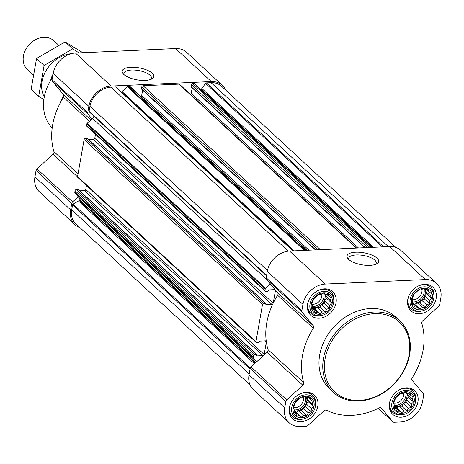 <?xml version="1.0" encoding="UTF-8"?>
<svg xmlns="http://www.w3.org/2000/svg" width="464" height="464" viewBox="0 0 464 464"><rect width="100%" height="100%" fill="white"/><g stroke="black" fill="none" stroke-linecap="round" stroke-linejoin="round"><path stroke-width="0.7" d="M124.155 74.739A13.972 5.295 -170 0 1 123.929 73.318A13.972 5.295 -170 0 1 138.603 70.534A13.972 5.295 -170 0 1 151.444 78.172A13.972 5.295 -170 0 1 150.748 79.431M314.006 406.539A11.844 9.442 132.8 0 0 299.988 397.897A11.844 9.442 132.8 0 0 296.687 416.591A11.844 9.442 132.8 0 0 314.006 406.539M312.156 403.831L313.362 406.429L311.315 408.598L311.124 411.632L308.276 412.832L306.82 415.553L303.856 415.396L301.606 417.153L299.239 415.605L296.873 415.999L295.661 413.401L293.898 412.403L294.083 409.37L293.468 407.322L295.707 402.126L300.011 398.199L302.377 397.805L305.231 396.598L306.994 397.596L309.958 397.752L310.573 399.8L312.939 401.348L312.156 403.831L307.191 399.237L308.102 401.563L313.362 406.429M414.155 402.05A11.844 9.442 132.8 0 0 400.136 393.402A11.844 9.442 132.8 0 0 396.836 412.096A11.844 9.442 132.8 0 0 414.155 402.05M412.299 399.336L413.511 401.94L411.458 404.109L411.272 407.137L408.424 408.343L406.969 411.063L404.005 410.907L401.754 412.664L399.388 411.116L397.022 411.51L395.809 408.906L394.04 407.908L394.232 404.881L393.617 402.827L395.856 397.631L400.159 393.704L402.526 393.31L405.379 392.103L407.143 393.101L410.106 393.257L410.721 395.311L413.088 396.859L412.299 399.336L407.34 394.748L408.25 397.074L413.511 401.94M432.402 298.567A11.844 9.442 132.8 0 0 418.383 289.925A11.844 9.442 132.8 0 0 415.083 308.618A11.844 9.442 132.8 0 0 432.402 298.567M430.546 295.858L431.758 298.456L429.705 300.626L429.519 303.659L426.671 304.86L425.215 307.58L422.252 307.429L419.995 309.181L417.635 307.632L415.268 308.026L414.056 305.428L412.287 304.43L412.479 301.397L411.864 299.35L414.103 294.153L418.406 290.226L420.773 289.832L423.62 288.625L425.389 289.623L428.353 289.78L428.968 291.827L431.334 293.376L430.546 295.858L425.587 291.264L426.497 293.59L431.758 298.456M332.253 303.062A11.844 9.442 132.8 0 0 318.234 294.42A11.844 9.442 132.8 0 0 314.934 313.113A11.844 9.442 132.8 0 0 332.253 303.062M330.397 300.347L331.609 302.951L329.556 305.121L329.37 308.148L326.523 309.355L325.067 312.075L322.103 311.918L319.853 313.676L317.486 312.127L315.12 312.521L313.908 309.917L312.144 308.92L312.33 305.892L311.715 303.845L313.954 298.642L318.258 294.715L320.624 294.321L323.478 293.12L325.241 294.118L328.205 294.275L328.819 296.322L331.186 297.871L330.397 300.347L325.438 295.759L326.349 298.085L331.609 302.951M289.055 422.692L253.373 389.696A21.367 17.04 -47.2 0 1 249.035 374.854L250.154 368.497A2.442 1.949 -47.2 0 1 251.065 366.896L267.16 352.217L302.841 385.219L286.746 399.898A2.442 1.949 -47.2 0 0 285.836 401.499L284.716 407.856A21.367 17.04 -47.2 0 0 289.055 422.692A21.367 17.04 -47.2 0 0 300.127 426.48L306.281 426.207A2.442 1.949 -47.2 0 0 307.916 425.488L324.017 410.808A2.442 1.949 -47.2 0 1 326.552 410.269A68.365 54.526 -47.2 0 0 379.192 407.908A2.442 1.949 -47.2 0 1 381.437 408.071A2.442 1.949 -47.2 0 1 381.582 408.221L392.712 421.683A2.442 1.949 -47.2 0 0 392.857 421.834A2.442 1.949 -47.2 0 0 394.122 422.263L400.275 421.991A21.367 17.04 -47.2 0 0 422.553 401.673L423.673 395.316A2.442 1.949 -47.2 0 0 423.319 393.768L412.189 380.312A2.442 1.949 -47.2 0 1 412.218 377.783A68.365 54.526 -47.2 0 0 421.811 323.396A2.442 1.949 -47.2 0 1 422.675 320.833L438.77 306.153A2.442 1.949 -47.2 0 0 439.681 304.546L440.8 298.19A21.367 17.04 -47.2 0 0 436.462 283.353A21.367 17.04 -47.2 0 0 425.389 279.566L325.241 284.061A21.367 17.04 -47.2 0 0 302.963 304.378L301.844 310.735A2.442 1.949 -47.2 0 0 302.192 312.278L313.328 325.734A2.442 1.949 -47.2 0 1 313.299 328.263A68.365 54.526 -47.2 0 0 303.705 382.655A2.442 1.949 -47.2 0 1 302.841 385.219M256.656 361.792L253.356 357.808A0.974 0.777 -47.2 0 1 253.216 357.193L253.477 355.726A1.218 0.974 -47.2 0 1 254.748 354.566L256.58 354.479A0.487 0.389 -47.2 0 1 256.928 354.908L256.836 355.465A0.487 0.389 -47.2 0 0 257.184 355.888L262.891 355.633A1.218 0.974 -47.2 0 0 264.167 354.473L266.353 342.049A68.365 54.526 -47.2 0 0 268.024 349.653A2.442 1.949 -47.2 0 1 267.16 352.217M271.916 304.448L266.208 304.703A0.487 0.389 -47.2 0 1 265.86 304.28L265.953 303.723A0.487 0.389 -47.2 0 0 265.605 303.299L263.772 303.381A1.218 0.974 -47.2 0 0 262.502 304.541L255.966 341.591A1.218 0.974 -47.2 0 0 256.847 342.658L258.68 342.577A0.487 0.389 -47.2 0 0 259.185 342.113L259.283 341.556A0.487 0.389 -47.2 0 1 259.794 341.092L265.501 340.831A1.218 0.974 -47.2 0 1 266.237 341.162A68.365 54.526 -47.2 0 1 272.78 304.048A1.218 0.974 -47.2 0 1 271.916 304.448L93.508 139.444A1.218 0.974 -47.2 0 0 94.372 139.043A68.365 54.526 -47.2 0 1 94.807 138.133L95.491 134.264M272.78 304.048A68.365 54.526 -47.2 0 1 273.215 303.137A68.365 54.526 -47.2 0 1 277.611 295.261L313.299 328.263M273.215 303.137L275.407 290.713A1.218 0.974 -47.2 0 0 274.526 289.652L268.818 289.907A0.487 0.389 -47.2 0 0 268.308 290.371L268.209 290.928A0.487 0.389 -47.2 0 1 267.705 291.392L265.872 291.473A1.218 0.974 -47.2 0 1 264.99 290.412L265.251 288.944A0.974 0.777 -47.2 0 1 265.611 288.301L270.379 283.951L277.646 292.738A2.442 1.949 -47.2 0 1 277.611 295.261M265.24 291.259L86.826 126.254A1.218 0.974 -47.2 0 1 86.582 125.408L86.838 123.94A0.974 0.777 -47.2 0 1 87.203 123.296L91.971 118.952L88.102 114.272A2.442 1.949 -47.2 0 1 87.748 112.729L88.868 106.372A21.367 17.04 -47.2 0 1 111.145 86.055L211.294 81.56A21.367 17.04 -47.2 0 1 222.366 85.347A21.367 17.04 -47.2 0 1 225.707 90.103M256.215 342.438L77.801 177.439A1.218 0.974 -47.2 0 1 77.558 176.587L84.088 139.536A1.218 0.974 -47.2 0 1 85.364 138.376L87.191 138.295A0.487 0.389 -47.2 0 1 87.551 138.626M88.827 139.658L93.508 139.444M264.167 354.473L85.753 189.469A1.218 0.974 -47.2 0 1 84.483 190.629L79.796 190.837M85.753 189.469L86.461 185.449M256.598 361.85L78.636 197.264L74.948 192.804A0.974 0.777 -47.2 0 1 74.803 192.189L75.064 190.721A1.218 0.974 -47.2 0 1 76.334 189.561L78.167 189.48A0.487 0.389 -47.2 0 1 78.526 189.811M250.032 384.94L75.789 223.793A20.143 16.066 -47.2 0 1 71.7 209.803L72.558 204.926A0.974 0.777 -47.2 0 1 73.126 204.137L78.48 201.028A0.974 0.777 -47.2 0 0 79.048 200.239L79.164 199.578A3.66 2.923 -47.2 0 0 78.636 197.264M191.377 86.983A0.487 0.389 -47.2 0 1 191.023 86.553L191.359 84.663A1.218 0.974 -47.2 0 1 192.63 83.503L194.051 83.439A0.974 0.777 -47.2 0 1 194.613 83.671L371.618 247.376M141.839 89.204A0.487 0.389 -47.2 0 1 141.491 88.775L141.822 86.884A1.218 0.974 -47.2 0 1 143.098 85.724L178.953 84.117A1.218 0.974 -47.2 0 1 179.585 84.332L356.607 248.049M294.251 250.844L122.015 91.553L127.345 86.693A0.974 0.777 -47.2 0 1 128 86.403L129.421 86.339A1.218 0.974 -47.2 0 1 130.053 86.553L307.069 250.27M266.504 275.767L89.378 111.952A0.974 0.777 -47.2 0 1 89.088 111.198L89.946 106.326A20.143 16.066 -47.2 0 1 110.948 87.168L115.669 86.954A0.974 0.777 -47.2 0 1 116.174 87.128L293.248 250.891M79.959 227.65A21.367 17.04 -47.2 0 1 74.959 224.692A21.367 17.04 -47.2 0 1 70.621 209.85L71.74 203.493A2.442 1.949 -47.2 0 1 72.651 201.892L78.242 196.794M74.959 224.692L39.278 191.69A21.367 17.04 -47.2 0 1 34.939 176.854L36.059 170.497A2.442 1.949 -47.2 0 1 36.969 168.89L53.064 154.21L77.54 176.848M222.366 85.347L186.685 52.351A21.367 17.04 -47.2 0 0 175.612 48.563L75.464 53.053A21.367 17.04 -47.2 0 0 53.186 73.37L52.067 79.727A2.442 1.949 -47.2 0 0 52.42 81.275L63.556 94.731A2.442 1.949 -47.2 0 1 63.522 97.26A68.365 54.526 -47.2 0 0 53.928 151.647A2.442 1.949 -47.2 0 1 53.064 154.21M145.133 80.417A16.06 6.084 -170 0 1 123.157 73.747A16.06 6.084 -170 0 1 139.078 67.848A16.06 6.084 -170 0 1 152.024 78.839A16.06 6.084 -170 0 1 145.133 80.417M373.572 247.289L201.875 88.496L205.558 83.363A0.974 0.777 -47.2 0 1 206.381 82.888L211.097 82.673A20.143 16.066 -47.2 0 1 221.537 86.246L395.78 247.393M91.971 118.952L92.533 118.436A3.66 2.923 -47.2 0 0 93.879 116.128M122.015 91.553A3.66 2.923 -47.2 0 1 121.44 91.994M308.949 250.189L141.694 95.503A1.218 0.974 -47.2 0 1 140.859 96.553M141.694 95.503L142.645 90.097M358.481 247.967L191.226 93.281A1.218 0.974 -47.2 0 1 190.397 94.331M191.226 93.281L192.183 87.87M371.652 247.376L200.413 89.007A3.66 2.923 -47.2 0 1 200.39 89.007M200.413 89.007L201.051 88.978A0.974 0.777 -47.2 0 0 201.875 88.496M273.157 303.259L94.778 138.284A1.218 0.974 -47.2 0 1 94.372 139.043M266.353 342.049A68.365 54.526 -47.2 0 1 266.237 341.162M270.379 283.951L266.51 279.276A2.442 1.949 -47.2 0 1 266.156 277.733L267.281 271.376A21.367 17.04 -47.2 0 1 289.559 251.059L389.708 246.564A21.367 17.04 -47.2 0 1 400.78 250.351L436.462 283.353M369.941 265.356A16.06 6.084 -170 0 1 347.965 258.686A16.06 6.084 -170 0 1 363.886 252.787A16.06 6.084 -170 0 1 376.832 263.778A16.06 6.084 -170 0 1 369.941 265.356M436.172 298.398A16.112 12.853 132.8 0 0 432.895 287.204A16.112 12.853 132.8 0 0 412.519 290.313A16.112 12.853 132.8 0 0 411.011 310.868A16.112 12.853 132.8 0 0 425.749 312.011A16.112 12.853 132.8 0 0 436.172 298.398M417.925 401.882A16.112 12.853 132.8 0 0 414.648 390.688A16.112 12.853 132.8 0 0 394.272 393.791A16.112 12.853 132.8 0 0 392.764 414.346A16.112 12.853 132.8 0 0 407.502 415.495A16.112 12.853 132.8 0 0 417.925 401.882M317.776 406.371A16.112 12.853 132.8 0 0 314.505 395.177A16.112 12.853 132.8 0 0 294.124 398.28A16.112 12.853 132.8 0 0 292.622 418.841A16.112 12.853 132.8 0 0 307.354 419.984A16.112 12.853 132.8 0 0 317.776 406.371M336.023 302.893A16.112 12.853 132.8 0 0 332.746 291.699A16.112 12.853 132.8 0 0 312.371 294.802A16.112 12.853 132.8 0 0 310.863 315.363A16.112 12.853 132.8 0 0 325.6 316.506A16.112 12.853 132.8 0 0 336.023 302.893M333.384 392.376L329.602 388.873A48.83 38.947 -47.2 0 1 319.684 354.954A48.83 38.947 -47.2 0 1 351.26 313.705A48.83 38.947 -47.2 0 1 395.914 317.173L399.701 320.67A48.83 38.947 132.8 0 0 337.949 330.078A48.83 38.947 132.8 0 0 333.384 392.376A48.83 38.947 132.8 0 0 378.038 395.844A48.83 38.947 132.8 0 0 409.619 354.589A48.83 38.947 132.8 0 0 399.701 320.67M52.438 77.621A45.762 36.499 132.8 0 0 52.177 128.041M63.812 95.172A48.83 38.947 132.8 0 0 59.85 103.681M409.08 355.14A47.612 37.973 132.8 0 0 352.71 320.386A47.612 37.973 132.8 0 0 339.457 395.548A47.612 37.973 132.8 0 0 409.08 355.14M348.963 259.683A13.972 5.295 -170 0 1 348.737 258.257A13.972 5.295 -170 0 1 363.416 255.473A13.972 5.295 -170 0 1 376.258 263.111A13.972 5.295 -170 0 1 375.556 264.37M333.657 302.714A13.381 10.672 132.8 0 0 323.019 291.415A13.381 10.672 132.8 0 0 309.824 305.689A13.381 10.672 132.8 0 0 321.917 315.41A13.381 10.672 132.8 0 0 333.61 302.998A13.381 10.672 132.8 0 0 333.657 302.714L333.807 301.739A14.651 11.687 132.8 0 0 330.78 291.873A14.651 11.687 132.8 0 0 318.304 290.412M308.456 301.061A14.651 11.687 132.8 0 0 310.886 313.386A14.651 11.687 132.8 0 0 320.955 315.636L321.917 315.41M433.805 298.224A13.381 10.672 132.8 0 0 423.168 286.92A13.381 10.672 132.8 0 0 409.973 301.194A13.381 10.672 132.8 0 0 422.066 310.915A13.381 10.672 132.8 0 0 433.759 298.509A13.381 10.672 132.8 0 0 433.805 298.224L433.956 297.244A14.651 11.687 132.8 0 0 430.928 287.384A14.651 11.687 132.8 0 0 418.453 285.917M408.604 296.571A14.651 11.687 132.8 0 0 411.034 308.891A14.651 11.687 132.8 0 0 421.103 311.141L422.066 310.915M415.558 401.702A13.381 10.672 132.8 0 0 404.921 390.404A13.381 10.672 132.8 0 0 391.726 404.672A13.381 10.672 132.8 0 0 403.819 414.393A13.381 10.672 132.8 0 0 415.512 401.986A13.381 10.672 132.8 0 0 415.558 401.702L415.709 400.728A14.651 11.687 132.8 0 0 412.682 390.862A14.651 11.687 132.8 0 0 400.206 389.4M390.357 400.049A14.651 11.687 132.8 0 0 392.788 412.374A14.651 11.687 132.8 0 0 402.856 414.619L403.819 414.393M315.41 406.197A13.381 10.672 132.8 0 0 304.778 394.893A13.381 10.672 132.8 0 0 291.578 409.167A13.381 10.672 132.8 0 0 303.671 418.888A13.381 10.672 132.8 0 0 315.363 406.481A13.381 10.672 132.8 0 0 315.41 406.197L315.561 405.217A14.651 11.687 132.8 0 0 312.533 395.357A14.651 11.687 132.8 0 0 300.057 393.89M290.209 404.544A14.651 11.687 132.8 0 0 292.639 416.863A14.651 11.687 132.8 0 0 302.714 419.114L303.671 418.888M326.349 298.085L324.597 300.527L329.556 305.121M324.597 300.527L324.11 303.282L329.37 308.148M324.11 303.282L321.558 304.761L326.523 309.355M321.558 304.761L319.806 307.209L325.067 312.075M319.806 307.209L317.138 307.33L322.103 311.918M317.138 307.33L314.586 308.809L319.853 313.676M314.586 308.809L312.521 307.533L317.486 312.127M312.521 307.533L312.202 307.551M312.162 308.305L313.908 309.917M326.482 294.159L328.819 296.322M325.722 294.13L325.438 295.759M324.661 293.782A9.767 7.789 -47.2 0 1 325.015 298.143A9.767 7.789 -47.2 0 1 312.231 307.11M311.796 304.152A8.114 6.473 132.8 0 0 321.743 296.531A8.114 6.473 132.8 0 0 321.72 293.828M312.284 306.362A9.767 7.789 132.8 0 0 323.936 297.146A9.767 7.789 132.8 0 0 323.744 293.265M426.497 293.59L424.746 296.038L429.705 300.626M424.746 296.038L424.258 298.793L429.519 303.659M424.258 298.793L421.706 300.272L426.671 304.86M421.706 300.272L419.955 302.714L425.215 307.58M419.955 302.714L417.287 302.835L422.252 307.429M417.287 302.835L414.735 304.314L419.995 309.181M414.735 304.314L412.67 303.044L417.635 307.632M412.67 303.044L412.351 303.056M412.31 303.816L414.056 305.428M426.631 289.669L428.968 291.827M425.871 289.635L425.587 291.264M424.809 289.287A9.767 7.789 -47.2 0 1 425.163 293.648A9.767 7.789 -47.2 0 1 412.38 302.615M411.945 299.657A8.114 6.473 132.8 0 0 421.892 292.042A8.114 6.473 132.8 0 0 421.869 289.339M412.432 301.873A9.767 7.789 132.8 0 0 424.084 292.651A9.767 7.789 132.8 0 0 423.893 288.776M408.25 397.074L406.499 399.516L411.458 404.109M406.499 399.516L406.012 402.271L411.272 407.137M406.012 402.271L403.46 403.75L408.424 408.343M403.46 403.75L401.708 406.197L406.969 411.063M401.708 406.197L399.04 406.313L404.005 410.907M399.04 406.313L396.488 407.798L401.754 412.664M396.488 407.798L394.423 406.522L399.388 411.116M394.423 406.522L394.104 406.539M394.064 407.293L395.809 408.906M408.384 393.147L410.721 395.311M407.624 393.118L407.34 394.748M406.563 392.764A9.767 7.789 -47.2 0 1 406.916 397.132A9.767 7.789 -47.2 0 1 394.133 406.099M393.698 403.135A8.114 6.473 132.8 0 0 403.645 395.519A8.114 6.473 132.8 0 0 403.622 392.817M394.185 405.35A9.767 7.789 132.8 0 0 405.838 396.128A9.767 7.789 132.8 0 0 405.646 392.254M308.102 401.563L306.35 404.011L311.315 408.598M306.35 404.011L305.863 406.76L311.124 411.632M305.863 406.76L303.311 408.245L308.276 412.832M303.311 408.245L301.559 410.686L306.82 415.553M301.559 410.686L298.891 410.808L303.856 415.396M298.891 410.808L296.339 412.287L301.606 417.153M296.339 412.287L294.275 411.017L299.239 415.605M294.275 411.017L293.956 411.029M293.921 411.788L295.661 413.401M308.235 397.642L310.573 399.8M307.475 397.607L307.191 399.237M306.414 397.259A9.767 7.789 -47.2 0 1 306.768 401.621A9.767 7.789 -47.2 0 1 293.985 410.588M293.55 407.63A8.114 6.473 132.8 0 0 303.497 400.014A8.114 6.473 132.8 0 0 303.473 397.306M294.043 409.845A9.767 7.789 132.8 0 0 305.689 400.623A9.767 7.789 132.8 0 0 305.498 396.749M58.621 45.136L53.928 40.797A19.534 15.579 132.8 0 0 29.226 44.561A19.534 15.579 132.8 0 0 27.405 69.478L33.072 74.721M52.606 76.653A19.534 15.579 132.8 0 0 51.922 78.387M36.563 58.47L44.103 65.447L38.669 96.286L31.123 89.308L36.563 58.47L65.122 41.893L82.865 52.722M65.122 41.893L72.668 48.871L44.103 65.447M78.996 52.896L72.668 48.871M38.669 96.286L43.865 99.598M53.047 74.153A19.534 15.579 132.8 0 0 50.669 80.394M71.265 53.708A29.18 23.27 132.8 0 0 46.562 69.832A29.18 23.27 132.8 0 0 44.289 96.935M265.251 288.944L86.838 123.94M264.99 290.412L86.582 125.408M262.502 304.541L84.088 139.536M255.966 341.591L77.558 176.587M253.477 355.726L75.064 190.721M253.216 357.193L74.803 192.189M250.05 369.083L72.558 204.926M249.191 373.955L71.7 209.803M371.322 247.387L194.051 83.439M369.901 247.451L192.63 83.503M356.224 248.066L178.953 84.117M320.369 249.673L143.098 85.724M306.692 250.287L129.421 86.339M305.271 250.351L128 86.403M292.941 250.908L115.669 86.954M288.272 251.157L110.948 87.168M34.939 176.854L70.621 209.85M36.059 170.497L71.74 203.493M36.969 168.89L72.651 201.892M53.928 151.647L78.022 173.93M63.522 97.26L89.453 121.243M63.556 94.731L90.845 119.973M52.42 81.275L88.102 114.272M52.067 79.727L87.748 112.729M53.186 73.37L88.868 106.372M75.464 53.053L111.145 86.055M175.612 48.563L211.294 81.56M266.58 275.355L89.088 111.198M267.455 270.495L89.946 106.326M383.653 246.836L206.381 82.888M388.374 246.628L211.097 82.673M250.299 367.993L73.126 204.137M254.469 363.788L78.48 201.028M255.183 363.138L79.048 200.239M255.6 362.755L79.164 199.578M253.356 357.808L74.948 192.804M254.748 354.566L76.334 189.561M256.58 354.479L78.167 189.48M257.184 355.888L256.824 355.557M262.891 355.633L84.483 190.629M266.324 341.846L265.246 340.843M263.772 303.381L85.364 138.376M265.605 303.299L87.191 138.295M266.208 304.703L265.849 304.372M275.407 290.713L274.27 289.664M265.611 288.301L87.203 123.296M266.736 279.548L92.533 118.436M304.349 250.392L127.345 86.693M315.688 249.887L141.491 88.775M317.956 249.783L141.822 86.884M365.226 247.666L191.023 86.553M367.494 247.561L191.359 84.663M372.29 247.347L201.051 88.978M382.371 246.894L205.558 83.363M378.299 408.349L392.712 421.683M381.275 407.943L381.582 408.221M249.035 374.854L284.716 407.856M250.154 368.497L285.836 401.499M251.065 366.896L286.746 399.898M268.024 349.653L303.705 382.655M277.646 292.738L313.328 325.734M266.51 279.276L302.192 312.278M266.156 277.733L301.844 310.735M267.281 271.376L302.963 304.378M289.559 251.059L325.241 284.061M389.708 246.564L425.389 279.566M256.83 354.566L78.422 189.561M265.855 303.386L87.447 138.382M266.504 275.778L89.285 111.876M315.433 249.899L141.59 89.117M364.971 247.677L191.122 86.896M371.629 247.376L194.555 83.613M378.282 408.355L392.857 421.834M307.928 310.648L310.886 313.386M327.822 289.142L330.78 291.873M408.076 306.159L411.034 308.891M427.97 284.647L430.928 287.384M389.83 409.637L392.788 412.374M409.724 388.124L412.682 390.862M289.681 414.132L292.639 416.863M309.575 392.619L312.533 395.357"/></g></svg>
